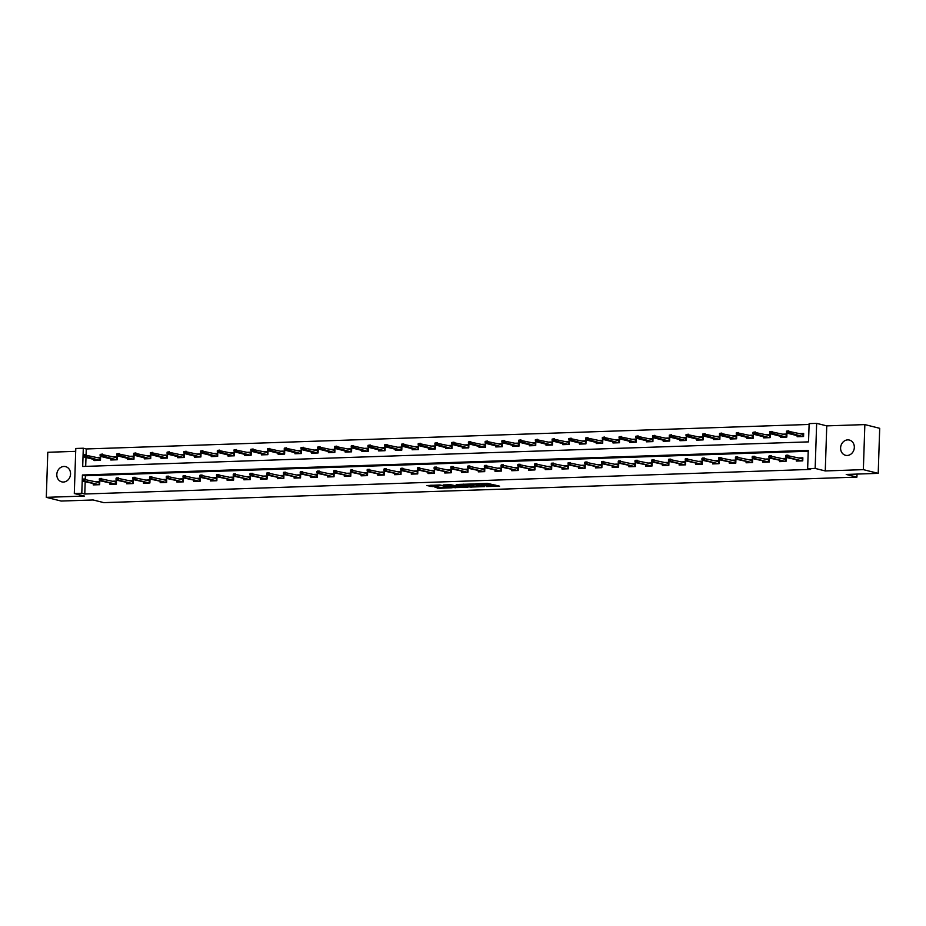 <?xml version="1.0" encoding="UTF-8"?>
<svg xmlns="http://www.w3.org/2000/svg" width="926" height="926" viewBox="0 0 926 926"><rect width="100%" height="100%" fill="white"/><g stroke="black" fill="none" stroke-linecap="round" stroke-linejoin="round"><path stroke-width="1.39" d="M486.625 486.567L499.589 486.162L487.296 483.349L475.675 483.8L483.615 484.24L484.969 484.703L481.207 485.212L489.912 485.814L486.625 486.567M63.419 482.041A7.859 6.806 -76 0 0 70.469 474.957A7.859 6.806 -76 0 0 65.584 466.623A7.859 6.806 -76 0 0 63.94 466.461A7.859 6.806 -76 0 0 56.891 473.533A7.859 6.806 -76 0 0 61.776 481.867A7.859 6.806 -76 0 0 63.419 482.041M847.209 455.476A7.859 6.806 -76 0 0 854.247 448.392A7.859 6.806 -76 0 0 849.373 440.058A7.859 6.806 -76 0 0 847.73 439.885A7.859 6.806 -76 0 0 840.681 446.969A7.859 6.806 -76 0 0 845.565 455.303A7.859 6.806 -76 0 0 847.209 455.476M434.977 487.273L439.086 488.291L452.131 487.77L439.85 484.958L426.955 485.56L432.141 486.567L438.079 486.277L435.764 485.56L441.806 485.571L449.122 487.493L434.977 487.273M81.801 493.269L74.3 493.523L75.793 448.473L83.305 448.219L82.692 466.484L808.537 441.876L809.139 423.61L816.651 423.356L815.158 468.417L807.646 468.672L808.248 450.406L82.414 475.003L81.801 493.269L84.775 494.009L810.62 469.413L807.646 468.672M878.207 473.36L863.356 469.644L864.849 424.594L879.7 428.31L878.207 473.36L846.225 474.448L856.92 477.11L103.828 502.644L93.132 499.971L61.151 501.047L46.3 497.343L84.393 496.047L74.3 493.523M864.849 424.594L826.756 425.879L825.263 470.94L863.356 469.644M825.263 470.94L815.158 468.417M470.2 487.076L484.738 486.578L474.239 483.962L459.562 484.379L470.2 487.076L470.246 485.861L473.927 485.895M467.896 487.319L453.821 487.632L443.184 484.935L450.754 484.761L456.645 485.93L460.801 485.699L456.217 484.518L457.687 484.472L467.896 487.018M75.689 451.344L47.793 452.282L46.3 497.343M856.92 477.11L857.025 474.077M808.224 451.251L85.377 475.744L85.273 479.089M85.18 481.833L84.775 494.009M796.348 460.014L796.314 461.079L802.749 460.859L802.854 457.814L799.092 457.942M779.611 460.581L779.576 461.646L786.012 461.426L786.116 458.382L782.343 458.509M762.874 461.148L762.839 462.213L769.274 461.993L769.379 458.949L765.605 459.076M746.125 461.715L746.09 462.78L752.537 462.56L752.63 459.516L748.868 459.643M729.387 462.282L729.352 463.347L735.788 463.127L735.892 460.083L732.13 460.21M712.65 462.85L712.615 463.914L719.051 463.695L719.155 460.65L715.381 460.778M695.912 463.417L695.877 464.482L702.313 464.262L702.417 461.217L698.644 461.345M679.163 463.984L679.128 465.049L685.576 464.829L685.668 461.785L681.906 461.912M662.426 464.551L662.391 465.616L668.827 465.396L668.931 462.352L665.169 462.479M645.688 465.118L645.653 466.183L652.089 465.963L652.193 462.919L648.42 463.046M628.951 465.685L628.916 466.75L635.352 466.53L635.456 463.486L631.682 463.613M612.213 466.253L612.167 467.317L618.614 467.098L618.707 464.053L614.945 464.181M595.464 466.82L595.43 467.885L601.865 467.665L601.969 464.62L598.208 464.748M578.727 467.399L578.692 468.452L585.128 468.232L585.232 465.188L581.459 465.315M561.989 467.966L561.955 469.019L568.39 468.799L568.495 465.755L564.721 465.882M545.252 468.533L545.217 469.586L551.653 469.366L551.746 466.322L547.984 466.449M528.503 469.1L528.468 470.153L534.915 469.933L535.008 466.889L531.246 467.017M511.765 469.667L511.731 470.721L518.166 470.501L518.271 467.456L514.497 467.584M495.028 470.234L494.993 471.288L501.429 471.068L501.533 468.024L497.76 468.151M478.291 470.802L478.256 471.855L484.692 471.635L484.796 468.591L481.022 468.718M461.542 471.369L461.507 472.422L467.954 472.202L468.047 469.158L464.285 469.285M444.804 471.936L444.769 472.989L451.205 472.769L451.309 469.725L447.547 469.852M428.067 472.503L428.032 473.556L434.468 473.336L434.572 470.292L430.798 470.42M411.329 473.07L411.294 474.124L417.73 473.904L417.834 470.859L414.061 470.987M394.58 473.637L394.545 474.691L400.993 474.471L401.085 471.427L397.323 471.565M377.843 474.205L377.808 475.258L384.244 475.038L384.348 471.994L380.586 472.133M361.105 474.772L361.071 475.825L367.506 475.617L367.61 472.573L363.837 472.7M344.368 475.339L344.333 476.392L350.769 476.184L350.873 473.14L347.1 473.267M327.619 475.906L327.584 476.959L334.031 476.751L334.124 473.707L330.362 473.834M310.881 476.473L310.847 477.527L317.282 477.318L317.386 474.274L313.625 474.401M294.144 477.04L294.109 478.094L300.545 477.885L300.649 474.841L296.876 474.969M277.406 477.608L277.372 478.661L283.807 478.453L283.912 475.408L280.138 475.536M260.657 478.175L260.623 479.228L267.07 479.02L267.163 475.976L263.401 476.103M243.92 478.742L243.885 479.795L250.321 479.587L250.425 476.543L246.663 476.67M227.183 479.309L227.148 480.374L233.584 480.154L233.688 477.11L229.914 477.237M210.445 479.876L210.41 480.941L216.846 480.721L216.95 477.677L213.177 477.804M193.696 480.444L193.661 481.508L200.109 481.288L200.201 478.244L196.439 478.372M176.959 481.011L176.924 482.076L183.36 481.856L183.464 478.811L179.702 478.939M160.221 481.578L160.186 482.643L166.622 482.423L166.726 479.379L162.953 479.506M143.484 482.145L143.449 483.21L149.885 482.99L149.989 479.946L146.215 480.073M126.746 482.712L126.7 483.777L133.147 483.557L133.24 480.513L129.478 480.64M109.997 483.279L109.962 484.344L116.398 484.124L116.502 481.08L112.74 481.207M93.26 483.847L93.225 484.911L99.661 484.692L99.765 481.647L95.991 481.775M809.116 424.455L86.268 448.96L86.083 454.735M85.991 457.479L85.69 466.38M797.159 435.66L797.124 436.725L803.56 436.505L803.664 433.461L799.89 433.588M780.421 436.227L780.387 437.292L786.822 437.072L786.926 434.028L783.153 434.155M763.672 436.794L763.637 437.859L770.085 437.639L770.177 434.595L766.415 434.722M746.935 437.361L746.9 438.426L753.336 438.206L753.44 435.162L749.678 435.289M730.197 437.929L730.163 438.993L736.598 438.774L736.702 435.729L732.929 435.857M713.46 438.496L713.425 439.561L719.861 439.341L719.965 436.296L716.192 436.424M696.722 439.063L696.676 440.128L703.123 439.908L703.216 436.864L699.454 436.991M679.973 439.63L679.939 440.695L686.374 440.475L686.479 437.431L682.717 437.558M663.236 440.197L663.201 441.262L669.637 441.042L669.741 437.998L665.968 438.125M646.498 440.764L646.464 441.829L652.899 441.609L653.004 438.565L649.23 438.692M629.761 441.332L629.726 442.397L636.162 442.177L636.255 439.132L632.493 439.26M613.012 441.899L612.977 442.964L619.425 442.744L619.517 439.7L615.755 439.827M596.275 442.466L596.24 443.531L602.676 443.311L602.78 440.267L599.006 440.394M579.537 443.045L579.502 444.098L585.938 443.878L586.042 440.834L582.269 440.961M562.8 443.612L562.765 444.665L569.201 444.445L569.305 441.401L565.531 441.528M546.051 444.179L546.016 445.232L552.463 445.012L552.556 441.968L548.794 442.096M529.313 444.746L529.278 445.8L535.714 445.58L535.818 442.535L532.056 442.663M512.576 445.313L512.541 446.367L518.977 446.147L519.081 443.103L515.307 443.23M495.838 445.881L495.804 446.934L502.239 446.714L502.343 443.67L498.57 443.797M479.089 446.448L479.055 447.501L485.502 447.281L485.594 444.237L481.833 444.364M462.352 447.015L462.317 448.068L468.753 447.848L468.857 444.804L465.095 444.931M445.614 447.582L445.58 448.635L452.015 448.415L452.12 445.371L448.346 445.499M428.877 448.149L428.842 449.203L435.278 448.983L435.382 445.938L431.609 446.066M412.128 448.716L412.093 449.77L418.54 449.55L418.633 446.506L414.871 446.633M395.39 449.284L395.356 450.337L401.791 450.117L401.896 447.073L398.134 447.212M378.653 449.851L378.618 450.904L385.054 450.684L385.158 447.64L381.385 447.779M361.916 450.418L361.881 451.471L368.316 451.263L368.421 448.219L364.647 448.346M345.166 450.985L345.132 452.038L351.579 451.83L351.672 448.786L347.91 448.913M328.429 451.552L328.394 452.606L334.83 452.397L334.934 449.353L331.172 449.48M311.692 452.12L311.657 453.173L318.093 452.964L318.197 449.92L314.423 450.048M294.954 452.687L294.919 453.74L301.355 453.532L301.459 450.487L297.686 450.615M278.205 453.254L278.17 454.307L284.618 454.099L284.71 451.055L280.948 451.182M261.468 453.821L261.433 454.874L267.869 454.666L267.973 451.622L264.211 451.749M244.73 454.388L244.696 455.442L251.131 455.233L251.235 452.189L247.462 452.316M227.993 454.955L227.958 456.02L234.394 455.8L234.498 452.756L230.724 452.883M211.255 455.523L211.209 456.587L217.656 456.368L217.749 453.323L213.987 453.451M194.506 456.09L194.472 457.155L200.907 456.935L201.011 453.89L197.25 454.018M177.769 456.657L177.734 457.722L184.17 457.502L184.274 454.458L180.501 454.585M161.031 457.224L160.997 458.289L167.432 458.069L167.537 455.025L163.763 455.152M144.294 457.791L144.259 458.856L150.695 458.636L150.799 455.592L147.026 455.719M127.545 458.358L127.51 459.423L133.957 459.203L134.05 456.159L130.288 456.286M110.807 458.926L110.773 459.99L117.208 459.771L117.313 456.726L113.551 456.854M94.07 459.493L94.035 460.558L100.471 460.338L100.575 457.294L96.802 457.421M86.268 448.96L83.305 448.219M826.756 425.879L816.651 423.356M85.377 475.744L82.414 475.003M490.386 486.057L490.433 484.83L489.912 485.814M484.993 484.009L489.947 484.599M484.969 484.703L484.993 483.43M490.41 485.34L495.734 485.155M463.451 484.159L470.246 485.861M482.296 486.601L473.406 484.171L468.753 484.483L475.536 486.3L482.296 486.601M457.548 486.451L455.499 486.52L455.465 487.736M447.073 484.715L455.499 486.52M459.435 486.926L465.465 486.937L460.998 486.011L456.842 486.243L459.435 486.926M430.729 485.27L435.776 485.224M801.546 434.005L803.652 433.935M786.498 431.157L786.452 432.373L787.528 432.338L787.575 431.122L786.498 431.157L788.79 430.81L788.709 433.009L786.787 433.067L800.84 436.586L802.761 436.516L803.432 433.935L803.351 436.516M787.528 432.338L802.784 436.528M787.575 431.122L802.842 434.329M786.787 433.067L786.452 432.373M802.842 458.289L802.541 460.87M785.688 455.511L785.653 456.726L786.718 456.692L786.047 455.233L787.98 455.164L787.91 457.363L801.962 460.87L802.634 458.289L800.735 458.358M786.764 455.476L802.032 458.683M786.718 456.692L787.91 457.363L785.977 457.421L801.962 460.87M785.653 456.726L785.977 457.421M784.808 434.572L786.903 434.502M769.761 431.724L769.714 432.94L770.791 432.905L770.826 431.69L769.761 431.724L772.053 431.377L771.971 433.576L770.038 433.634L784.09 437.153L786.024 437.084L786.695 434.502L786.614 437.084M770.791 432.905L786.047 437.095M770.826 431.69L786.093 434.896M770.038 433.634L769.714 432.94M768.071 435.139L770.166 435.07M753.012 432.292L752.977 433.507L754.053 433.472L754.088 432.257L753.012 432.292L755.303 431.944L755.234 434.144L753.301 434.201L767.353 437.72L769.286 437.651L769.957 435.07L769.865 437.651M754.053 433.472L769.309 437.662M754.088 432.257L769.356 435.463M753.301 434.201L752.977 433.507M786.093 458.856L785.804 461.437M768.95 456.078L768.904 457.294L769.981 457.259L769.309 455.8L771.242 455.731L771.161 457.93L785.213 461.437L785.885 458.856L783.998 458.926M770.027 456.043L785.294 459.25M769.981 457.259L771.161 457.93L769.24 457.988L785.236 461.449M768.904 457.294L769.24 457.988M769.356 459.423L769.066 462.005M752.213 456.645L752.167 457.861L753.243 457.826L752.572 456.368L754.493 456.298L754.424 458.497L768.476 462.005L769.147 459.423L767.26 459.493M753.278 456.611L768.545 459.817M753.243 457.826L754.424 458.497L752.491 458.555L768.499 462.016M752.167 457.861L752.491 458.555M751.322 435.706L753.428 435.637M736.274 432.859L736.239 434.074L737.304 434.039L737.351 432.824L736.274 432.859L738.566 432.511L738.497 434.711L736.564 434.769L750.616 438.287L752.549 438.218L753.22 435.637L753.127 438.218M737.304 434.039L752.56 438.23M737.351 432.824L752.618 436.03M736.564 434.769L736.239 434.074M734.584 436.273L736.691 436.204M719.537 433.426L719.49 434.641L720.567 434.607L720.613 433.391L719.537 433.426L721.829 433.079L721.759 435.278L719.826 435.336L733.878 438.855L735.8 438.785L736.471 436.204L736.39 438.785M720.567 434.607L735.823 438.797M720.613 433.391L735.881 436.597M719.826 435.336L719.49 434.641M717.847 436.84L719.942 436.771M702.799 433.993L702.753 435.208L703.829 435.174L703.864 433.958L702.799 433.993L705.091 433.646L705.01 435.845L703.077 435.903L717.129 439.422L719.062 439.352L719.733 436.771L719.652 439.352M703.829 435.174L719.085 439.364M703.864 433.958L719.132 437.165M703.077 435.903L702.753 435.208M752.618 459.99L752.317 462.572M735.464 457.212L735.429 458.428L736.506 458.393L735.823 456.935L737.756 456.865L737.686 459.065L751.738 462.572L752.41 459.99L750.523 460.06M736.54 457.178L751.808 460.384M736.506 458.393L737.686 459.065L735.753 459.122L751.738 462.572M735.429 458.428L735.753 459.122M735.881 460.558L735.58 463.139M718.726 457.78L718.692 458.995L719.757 458.96L719.085 457.502L721.018 457.432L720.949 459.632L735.001 463.139L735.672 460.558L733.774 460.627M719.803 457.745L735.07 460.951M719.757 458.96L720.949 459.632L719.016 459.69L735.012 463.15M718.692 458.995L719.016 459.69M719.143 461.125L718.842 463.706M701.989 458.347L701.943 459.562L703.019 459.527L702.348 458.069L704.281 458L704.2 460.199L718.252 463.706L718.923 461.125L717.037 461.194M703.065 458.312L718.333 461.518M703.019 459.527L704.2 460.199L702.278 460.257L718.275 463.718M701.943 459.562L702.278 460.257M702.394 461.692L702.105 464.273M685.252 458.914L685.205 460.129L686.282 460.095L685.61 458.636L687.543 458.567L687.462 460.766L701.514 464.273L702.186 461.692L700.299 461.761M686.316 458.879L701.584 462.086M686.282 460.095L687.462 460.766L685.529 460.824L701.538 464.285M685.205 460.129L685.529 460.824M685.657 462.259L685.356 464.84M668.503 459.481L668.468 460.697L669.544 460.662L668.861 459.203L670.794 459.134L670.725 461.333L684.777 464.84L685.448 462.259L683.562 462.329M669.579 459.446L684.846 462.653M669.544 460.662L670.725 461.333L668.792 461.391L684.777 464.84M668.468 460.697L668.792 461.391M668.919 462.826L668.618 465.408M651.765 460.048L651.73 461.264L652.795 461.229L652.124 459.771L654.057 459.701L653.987 461.9L668.04 465.408L668.711 462.826L666.813 462.896M652.842 460.014L668.109 463.22M652.795 461.229L653.987 461.9L652.054 461.958L668.04 465.408M651.73 461.264L652.054 461.958M652.182 463.394L651.881 465.975M635.028 460.616L634.981 461.831L636.058 461.796L635.386 460.338L637.32 460.268L637.25 462.468L651.291 465.975L651.962 463.394L650.075 463.463M636.104 460.581L651.372 463.787M636.058 461.796L637.25 462.468L635.317 462.525L651.314 465.986M634.981 461.831L635.317 462.525M635.433 463.961L635.143 466.542M618.29 461.183L618.244 462.398L619.32 462.363L618.649 460.905L620.582 460.835L620.501 463.035L634.553 466.542L635.224 463.961L633.338 464.03M619.355 461.148L634.623 464.354M619.32 462.363L620.501 463.035L618.568 463.093L634.576 466.565M618.244 462.398L618.568 463.093M618.695 464.528L618.406 467.109M601.541 461.75L601.506 462.965L602.583 462.931L601.9 461.472L603.833 461.403L603.764 463.602L617.816 467.109L618.487 464.528L616.6 464.597M602.618 461.715L617.885 464.921M602.583 462.931L603.764 463.602L601.831 463.66L617.816 467.109M601.506 462.965L601.831 463.66M601.958 465.095L601.657 467.676M584.804 462.317L584.769 463.532L585.834 463.498L585.163 462.039L587.096 461.97L587.026 464.169L601.078 467.676L601.75 465.095L599.851 465.165M585.88 462.282L601.148 465.489M585.834 463.498L587.026 464.169L585.093 464.227L601.078 467.676M584.769 463.532L585.093 464.227M585.22 465.662L584.919 468.243M568.066 462.884L568.02 464.1L569.096 464.065L568.425 462.606L570.358 462.537L570.289 464.736L584.329 468.243L585 465.662L583.114 465.732M569.143 462.85L584.41 466.056M569.096 464.065L570.289 464.736L568.356 464.806L584.352 468.267M568.02 464.1L568.356 464.806M568.471 466.229L568.182 468.811M551.329 463.451L551.283 464.678L552.359 464.632L551.688 463.174L553.621 463.116L553.54 465.303L567.592 468.811L568.263 466.229L566.376 466.299M552.394 463.417L567.673 466.623M552.359 464.632L553.54 465.303L551.607 465.373L567.615 468.834M551.283 464.678L551.607 465.373M551.734 466.797L551.445 469.378M534.58 464.019L534.545 465.246L535.622 465.199L534.939 463.741L536.872 463.683L536.802 465.871L550.854 469.378L551.526 466.797L549.639 466.866M535.656 463.984L550.924 467.19M535.622 465.199L536.802 465.871L534.869 465.94L550.877 469.401M534.545 465.246L534.869 465.94M534.996 467.364L534.696 469.945M517.842 464.586L517.808 465.813L518.873 465.766L518.201 464.308L520.134 464.25L520.065 466.438L534.117 469.945L534.788 467.364L532.89 467.433M518.919 464.551L534.186 467.757M518.873 465.766L520.065 466.438L518.132 466.507L534.117 469.945M517.808 465.813L518.132 466.507M518.259 467.931L517.958 470.512M501.105 465.153L501.059 466.38L502.135 466.334L501.464 464.875L503.397 464.817L503.327 467.005L517.379 470.512L518.039 467.943L516.152 468M502.181 465.118L517.449 468.325M502.135 466.334L503.327 467.005L501.394 467.074L517.379 470.512M501.059 466.38L501.394 467.074M501.51 468.498L501.221 471.079M484.367 465.72L484.321 466.947L485.398 466.901L484.726 465.442L486.659 465.384L486.578 467.572L500.63 471.079L501.302 468.51L499.415 468.568M485.432 465.685L500.711 468.892M485.398 466.901L486.578 467.572L484.645 467.642L500.653 471.102M484.321 466.947L484.645 467.642M484.773 469.065L484.483 471.647M467.618 466.287L467.584 467.514L468.66 467.468L467.989 466.01L469.91 465.952L469.841 468.139L483.893 471.647L484.564 469.077L482.678 469.135M468.695 466.253L483.962 469.459M468.66 467.468L469.841 468.139L467.908 468.209L483.916 471.67M467.584 467.514L467.908 468.209M468.035 469.632L467.734 472.214M450.881 466.854L450.846 468.081L451.911 468.035L451.24 466.577L453.173 466.519L453.103 468.706L467.155 472.214L467.827 469.644L465.928 469.702M451.957 466.82L467.225 470.026M451.911 468.035L453.103 468.706L451.17 468.776L467.167 472.237M450.846 468.081L451.17 468.776M451.298 470.2L450.997 472.781M434.144 467.422L434.109 468.649L435.174 468.602L434.502 467.144L436.435 467.086L436.366 469.274L450.418 472.781L451.078 470.211L449.191 470.269M435.22 467.387L450.487 470.593M435.174 468.602L436.366 469.274L434.433 469.343L450.418 472.781M434.109 468.649L434.433 469.343M701.109 437.408L703.204 437.338M686.05 434.56L686.016 435.776L687.092 435.741L687.127 434.525L686.05 434.56L688.342 434.213L688.273 436.412L686.34 436.47L700.392 439.989L702.325 439.919L702.996 437.338L702.915 439.919M687.092 435.741L702.348 439.931M687.127 434.525L702.394 437.732M686.34 436.47L686.016 435.776M684.36 437.975L686.467 437.905M669.313 435.127L669.278 436.343L670.343 436.308L670.389 435.093L669.313 435.127L671.605 434.78L671.535 436.979L669.602 437.037L683.654 440.556L685.587 440.487L686.259 437.905L686.166 440.487M670.343 436.308L685.599 440.498M670.389 435.093L685.657 438.299M669.602 437.037L669.278 436.343M667.623 438.542L669.73 438.473M652.575 435.695L652.529 436.91L653.606 436.875L653.652 435.66L652.575 435.695L654.867 435.347L654.798 437.547L652.865 437.604L666.917 441.123L668.838 441.054L669.51 438.473L669.429 441.054M653.606 436.875L668.861 441.065M653.652 435.66L668.919 438.866M652.865 437.604L652.529 436.91M650.885 439.109L652.98 439.04M635.838 436.262L635.792 437.477L636.868 437.442L636.903 436.227L635.838 436.262L638.13 435.915L638.049 438.114L636.116 438.172L650.168 441.69L652.101 441.621L652.772 439.04L652.691 441.621M636.868 437.442L652.124 441.633M636.903 436.227L652.182 439.433M636.116 438.172L635.792 437.477M634.148 439.676L636.243 439.607M619.089 436.829L619.054 438.044L620.131 438.01L620.165 436.794L619.089 436.829L621.381 436.482L621.311 438.681L619.378 438.739L633.43 442.258L635.363 442.188L636.035 439.607L635.954 442.188M620.131 438.01L635.386 442.2M620.165 436.794L635.433 440M619.378 438.739L619.054 438.044M617.399 440.244L619.506 440.174M602.351 437.396L602.317 438.611L603.382 438.577L603.428 437.361L602.351 437.396L604.643 437.049L604.574 439.248L602.641 439.306L616.693 442.825L618.626 442.755L619.297 440.174L619.205 442.755M603.382 438.577L618.637 442.778M603.428 437.361L618.695 440.568M602.641 439.306L602.317 438.611M600.661 440.811L602.768 440.741M585.614 437.963L585.568 439.179L586.644 439.144L586.69 437.929L585.614 437.963L587.906 437.616L587.836 439.815L585.903 439.873L599.955 443.392L601.888 443.322L602.548 440.741L602.467 443.322M586.644 439.144L601.9 443.346M586.69 437.929L601.958 441.135M585.903 439.873L585.568 439.179M583.924 441.378L586.019 441.308M568.877 438.53L568.83 439.746L569.907 439.711L569.941 438.496L568.877 438.53L571.168 438.183L571.087 440.382L569.154 440.452L583.206 443.959L585.139 443.89L585.811 441.308L585.73 443.89M569.907 439.711L585.163 443.913M569.941 438.496L585.22 441.702M569.154 440.452L568.83 439.746M567.187 441.945L569.282 441.876M552.127 439.098L552.093 440.325L553.169 440.278L553.204 439.063L552.127 439.098L554.419 438.762L554.35 440.95L552.417 441.019L566.469 444.526L568.402 444.457L569.073 441.876L568.992 444.457M553.169 440.278L568.425 444.48M553.204 439.063L568.471 442.269M552.417 441.019L552.093 440.325M550.438 442.512L552.544 442.443M535.39 439.665L535.355 440.892L536.42 440.845L536.467 439.63L535.39 439.665L537.682 439.329L537.612 441.517L535.679 441.586L549.731 445.093L551.664 445.024L552.336 442.443L552.243 445.024M536.42 440.845L551.676 445.047M536.467 439.63L551.734 442.836M535.679 441.586L535.355 440.892M533.7 443.079L535.807 443.01M518.653 440.232L518.618 441.459L519.683 441.413L519.729 440.197L518.653 440.232L520.944 439.896L520.875 442.084L518.942 442.153L532.994 445.661L534.927 445.591L535.587 443.01L535.506 445.591M519.683 441.413L534.939 445.614M519.729 440.197L534.996 443.404M518.942 442.153L518.618 441.459M516.963 443.647L519.058 443.577M501.915 440.799L501.869 442.026L502.945 441.98L502.98 440.764L501.915 440.799L504.207 440.463L504.126 442.651L502.205 442.721L516.245 446.228L518.178 446.158L518.849 443.589L518.768 446.158M502.945 441.98L518.201 446.182M502.98 440.764L518.259 443.971M502.205 442.721L501.869 442.026M500.225 444.214L502.32 444.144M485.178 441.366L485.131 442.593L486.208 442.547L486.243 441.332L485.178 441.366L487.458 441.031L487.389 443.218L485.455 443.288L499.508 446.795L501.441 446.726L502.112 444.156L502.031 446.726M486.208 442.547L501.464 446.749M486.243 441.332L501.51 444.538M485.455 443.288L485.131 442.593M483.488 444.781L485.583 444.712M468.429 441.933L468.394 443.16L469.47 443.114L469.505 441.899L468.429 441.933L470.721 441.598L470.651 443.785L468.718 443.855L482.77 447.362L484.703 447.293L485.374 444.723L485.282 447.293M469.47 443.114L484.715 447.316M469.505 441.899L484.773 445.105M468.718 443.855L468.394 443.16M466.739 445.348L468.845 445.279M451.691 442.501L451.656 443.728L452.721 443.681L452.768 442.466L451.691 442.501L453.983 442.165L453.914 444.353L451.981 444.422L466.033 447.929L467.966 447.86L468.637 445.29L468.544 447.86M452.721 443.681L467.977 447.883M452.768 442.466L468.035 445.672M451.981 444.422L451.656 443.728M450.001 445.915L452.096 445.846M434.954 443.068L434.907 444.295L435.984 444.248L436.03 443.033L434.954 443.068L437.246 442.732L437.165 444.92L435.243 444.989L449.284 448.497L451.217 448.427L451.888 445.857L451.807 448.427M435.984 444.248L451.24 448.45M436.03 443.033L451.298 446.239M435.243 444.989L434.907 444.295M433.264 446.482L435.359 446.413M418.216 443.635L418.17 444.862L419.246 444.827L419.281 443.6L418.216 443.635L420.497 443.299L420.427 445.487L418.494 445.556L432.546 449.064L434.479 448.994L435.151 446.425L435.07 448.994M419.246 444.827L434.502 449.017M419.281 443.6L434.549 446.807M418.494 445.556L418.17 444.862M416.526 447.05L418.621 446.98M401.467 444.202L401.433 445.429L402.509 445.394L402.544 444.167L401.467 444.202L403.759 443.867L403.69 446.054L401.757 446.124L415.809 449.631L417.742 449.561L418.413 446.992L418.32 449.561M402.509 445.394L417.765 449.585M402.544 444.167L417.811 447.374M401.757 446.124L401.433 445.429M399.777 447.617L401.884 447.547M384.73 444.769L384.695 445.996L385.76 445.962L385.806 444.735L384.73 444.769L387.022 444.434L386.952 446.621L385.019 446.691L399.071 450.198L401.004 450.129L401.676 447.559L401.583 450.129M385.76 445.962L401.016 450.152M385.806 444.735L401.074 447.941M385.019 446.691L384.695 445.996M383.04 448.184L385.147 448.115M367.992 445.348L367.946 446.563L369.023 446.529L369.069 445.302L367.992 445.348L370.284 445.001L370.203 447.189L368.282 447.258L382.334 450.765L384.255 450.696L384.927 448.126L384.846 450.696M369.023 446.529L384.278 450.719M369.069 445.302L384.336 448.508M368.282 447.258L367.946 446.563M366.302 448.751L368.398 448.682M351.255 445.915L351.209 447.131L352.285 447.096L352.32 445.869L351.255 445.915L353.547 445.568L353.466 447.756L351.533 447.825L365.585 451.332L367.518 451.263L368.189 448.693L368.108 451.263M352.285 447.096L367.541 451.286M352.32 445.869L367.587 449.075M351.533 447.825L351.209 447.131M349.565 449.318L351.66 449.249M334.506 446.482L334.471 447.698L335.548 447.663L335.582 446.436L334.506 446.482L336.798 446.135L336.728 448.323L334.795 448.392L348.847 451.9L350.78 451.83L351.452 449.26L351.359 451.83M335.548 447.663L350.804 451.853M335.582 446.436L350.85 449.642M334.795 448.392L334.471 447.698M332.816 449.886L334.923 449.816M317.768 447.05L317.734 448.265L318.799 448.23L318.845 447.003L317.768 447.05L320.06 446.702L319.991 448.89L318.058 448.96L332.11 452.467L334.043 452.397L334.714 449.828L334.622 452.397M318.799 448.23L334.055 452.42M318.845 447.003L334.112 450.21M318.058 448.96L317.734 448.265M316.079 450.453L318.185 450.383M301.031 447.617L300.985 448.832L302.061 448.797L302.108 447.571L301.031 447.617L303.323 447.27L303.253 449.457L301.32 449.527L315.372 453.034L317.294 452.976L317.965 450.395L317.884 452.964M302.061 448.797L317.317 452.988M302.108 447.571L317.375 450.777M301.32 449.527L300.985 448.832M299.341 451.02L301.436 450.95M284.294 448.184L284.247 449.399L285.324 449.365L285.358 448.138L284.294 448.184L286.585 447.837L286.504 450.024L284.571 450.094L298.623 453.601L300.556 453.543L301.228 450.962L301.147 453.532M285.324 449.365L300.58 453.555M285.358 448.138L300.626 451.344M284.571 450.094L284.247 449.399M282.604 451.587L284.699 451.518M267.545 448.751L267.51 449.967L268.586 449.932L268.621 448.705L267.545 448.751L269.836 448.404L269.767 450.592L267.834 450.661L281.886 454.168L283.819 454.11L284.49 451.529L284.409 454.099M268.586 449.932L283.842 454.122M268.621 448.705L283.888 451.911M267.834 450.661L267.51 449.967M265.855 452.154L267.961 452.085M250.807 449.318L250.772 450.534L251.837 450.499L251.884 449.272L250.807 449.318L253.099 448.971L253.029 451.159L251.096 451.228L265.149 454.735L267.082 454.678L267.753 452.096L267.66 454.666M251.837 450.499L267.093 454.689M251.884 449.272L267.151 452.478M251.096 451.228L250.772 450.534M249.117 452.721L251.224 452.652M234.07 449.886L234.023 451.101L235.1 451.066L235.146 449.851L234.07 449.886L236.361 449.538L236.292 451.726L234.359 451.795L248.411 455.303L250.333 455.245L251.004 452.664L250.923 455.233M235.1 451.066L250.356 455.256M235.146 449.851L250.414 453.045M234.359 451.795L234.023 451.101M232.38 453.289L234.475 453.219M217.332 450.453L217.286 451.668L218.362 451.633L218.397 450.418L217.332 450.453L219.624 450.105L219.543 452.293L217.61 452.363L231.662 455.87L233.595 455.812L234.266 453.231L234.185 455.8M218.362 451.633L233.618 455.824M218.397 450.418L233.676 453.613M217.61 452.363L217.286 451.668M215.642 453.856L217.737 453.786M200.583 451.02L200.548 452.235L201.625 452.201L201.66 450.985L200.583 451.02L202.875 450.673L202.806 452.86L200.873 452.93L214.925 456.437L216.858 456.379L217.529 453.798L217.448 456.368M201.625 452.201L216.881 456.391M201.66 450.985L216.927 454.18M200.873 452.93L200.548 452.235M198.893 454.423L201 454.353M183.846 451.587L183.811 452.802L184.876 452.768L184.922 451.552L183.846 451.587L186.138 451.24L186.068 453.427L184.135 453.497L198.187 457.004L200.12 456.946L200.792 454.365L200.699 456.935M184.876 452.768L200.132 456.958M184.922 451.552L200.19 454.747M184.135 453.497L183.811 452.802M182.156 454.99L184.262 454.921M167.108 452.154L167.062 453.37L168.138 453.335L168.185 452.12L167.108 452.154L169.4 451.807L169.331 453.995L167.398 454.064L181.45 457.571L183.383 457.513L184.042 454.932L183.961 457.502M168.138 453.335L183.394 457.525M168.185 452.12L183.452 455.314M167.398 454.064L167.062 453.37M434.549 470.767L434.259 473.348M417.406 467.989L417.36 469.216L418.436 469.181L417.765 467.711L419.698 467.653L419.617 469.841L433.669 473.348L434.34 470.778L432.454 470.836M418.471 467.954L433.75 471.16M418.436 469.181L419.617 469.841L417.695 469.91L433.692 473.371M417.36 469.216L417.695 469.91M417.811 471.334L417.522 473.915M400.669 468.556L400.622 469.783L401.699 469.748L401.027 468.278L402.949 468.22L402.879 470.408L416.931 473.915L417.603 471.346L415.716 471.403M401.734 468.521L417.001 471.728M401.699 469.748L402.879 470.408L400.946 470.477L416.931 473.915M400.622 469.783L400.946 470.477M401.074 471.901L400.773 474.482M383.92 469.123L383.885 470.35L384.961 470.315L384.278 468.845L386.211 468.787L386.142 470.975L400.194 474.482L400.865 471.913L398.979 471.971M384.996 469.088L400.264 472.295M384.961 470.315L386.142 470.975L384.209 471.045L400.206 474.506M383.885 470.35L384.209 471.045M384.336 472.468L384.035 475.05M367.182 469.702L367.147 470.917L368.212 470.883L367.541 469.413L369.474 469.355L369.405 471.542L383.457 475.05L384.128 472.48L382.23 472.538M368.259 469.656L383.526 472.862M368.212 470.883L369.405 471.542L367.472 471.612L383.468 475.073M367.147 470.917L367.472 471.612M367.587 473.036L367.298 475.617M350.445 470.269L350.398 471.484L351.475 471.45L350.804 469.98L352.737 469.922L352.656 472.11L366.708 475.617L367.379 473.047L365.492 473.105M351.521 470.223L366.789 473.429M351.475 471.45L352.656 472.11L350.734 472.179L366.731 475.64M350.398 471.484L350.734 472.179M350.85 473.603L350.56 476.184M333.707 470.836L333.661 472.052L334.737 472.017L334.066 470.547L335.988 470.489L335.918 472.677L349.97 476.184L350.641 473.614L348.755 473.672M334.772 470.79L350.04 473.996M334.737 472.017L335.918 472.677L333.985 472.746L349.97 476.184M333.661 472.052L333.985 472.746M334.112 474.17L333.811 476.751M316.958 471.403L316.923 472.619L318 472.584L317.317 471.114L319.25 471.056L319.181 473.244L333.233 476.763L333.904 474.181L332.017 474.239M318.035 471.357L333.302 474.563M318 472.584L319.181 473.244L317.248 473.313L333.233 476.763M316.923 472.619L317.248 473.313M317.375 474.737L317.074 477.318M300.221 471.971L300.186 473.186L301.251 473.151L300.58 471.681L302.513 471.623L302.443 473.811L316.495 477.33L317.167 474.749L315.268 474.806M301.297 471.924L316.565 475.131M301.251 473.151L302.443 473.811L300.51 473.88L316.495 477.33M300.186 473.186L300.51 473.88M300.637 475.304L300.337 477.885M283.483 472.538L283.437 473.753L284.514 473.718L283.842 472.248L285.775 472.191L285.694 474.378L299.746 477.897L300.418 475.316L298.531 475.374M284.56 472.491L299.827 475.698M284.514 473.718L285.694 474.378L283.773 474.448L299.769 477.909M283.437 473.753L283.773 474.448M283.888 475.871L283.599 478.453M266.746 473.105L266.7 474.32L267.776 474.286L267.105 472.816L269.038 472.758L268.957 474.945L283.009 478.464L283.68 475.883L281.793 475.941M267.811 473.059L283.078 476.265M267.776 474.286L268.957 474.945L267.024 475.015L283.009 478.464M266.7 474.32L267.024 475.015M267.151 476.439L266.85 479.02M249.997 473.672L249.962 474.888L251.039 474.853L250.356 473.383L252.289 473.325L252.219 475.513L266.271 479.031L266.943 476.45L265.056 476.508M251.073 473.626L266.341 476.832M251.039 474.853L252.219 475.513L250.286 475.582L266.271 479.031M249.962 474.888L250.286 475.582M250.414 477.006L250.113 479.587M233.259 474.239L233.225 475.455L234.29 475.42L233.618 473.962L235.551 473.892L235.482 476.08L249.534 479.599L250.205 477.017L248.307 477.075M234.336 474.205L249.603 477.399M234.29 475.42L235.482 476.08L233.549 476.149L249.534 479.599M233.225 475.455L233.549 476.149M233.676 477.573L233.375 480.154M216.522 474.806L216.476 476.022L217.552 475.987L216.881 474.529L218.814 474.459L218.744 476.647L232.785 480.166L233.456 477.584L231.569 477.642M217.598 474.772L232.866 477.966M217.552 475.987L218.744 476.647L216.811 476.716L232.808 480.177M216.476 476.022L216.811 476.716M216.927 478.14L216.638 480.721M199.784 475.374L199.738 476.589L200.815 476.554L200.143 475.096L202.076 475.026L201.995 477.214L216.047 480.733L216.719 478.152L214.832 478.21M200.849 475.339L216.117 478.534M200.815 476.554L201.995 477.214L200.062 477.284L216.071 480.744M199.738 476.589L200.062 477.284M200.19 478.707L199.9 481.288M183.035 475.941L183.001 477.156L184.077 477.121L183.394 475.663L185.327 475.594L185.258 477.781L199.31 481.3L199.981 478.719L198.095 478.777M184.112 475.906L199.379 479.101M184.077 477.121L185.258 477.781L183.325 477.851L199.31 481.3M183.001 477.156L183.325 477.851M183.452 479.274L183.151 481.856M166.298 476.508L166.263 477.723L167.328 477.689L166.657 476.23L168.59 476.161L168.52 478.348L182.572 481.867L183.244 479.286L181.346 479.344M167.374 476.473L182.642 479.668M167.328 477.689L168.52 478.348L166.587 478.418L182.572 481.867M166.263 477.723L166.587 478.418M165.418 455.557L167.513 455.488M150.371 452.721L150.325 453.937L151.401 453.902L151.436 452.687L150.371 452.721L152.663 452.374L152.582 454.562L150.649 454.631L164.701 458.139L166.634 458.081L167.305 455.499L167.224 458.069M151.401 453.902L166.657 458.092M151.436 452.687L166.715 455.881M150.649 454.631L150.325 453.937M166.715 479.842L166.414 482.423M149.561 477.075L149.514 478.291L150.591 478.256L149.919 476.797L151.852 476.728L151.783 478.916L165.823 482.434L166.495 479.853L164.608 479.911M150.637 477.04L165.904 480.235M150.591 478.256L151.783 478.916L149.85 478.985L165.847 482.446M149.514 478.291L149.85 478.985M148.681 456.124L150.776 456.055M133.622 453.289L133.587 454.504L134.664 454.469L134.698 453.254L133.622 453.289L135.914 452.941L135.844 455.129L133.911 455.198L147.963 458.706L149.896 458.648L150.568 456.067L150.487 458.636M134.664 454.469L149.919 458.659M134.698 453.254L149.966 456.449M133.911 455.198L133.587 454.504M149.966 480.409L149.676 482.99M132.823 477.642L132.777 478.858L133.853 478.823L133.182 477.365L135.115 477.295L135.034 479.483L149.086 483.002L149.757 480.42L147.871 480.478M133.888 477.608L149.167 480.802M133.853 478.823L135.034 479.483L133.101 479.552L149.086 483.002M132.777 478.858L133.101 479.552M131.932 456.692L134.038 456.622M116.884 453.856L116.85 455.071L117.915 455.036L117.961 453.821L116.884 453.856L119.176 453.509L119.107 455.696L117.174 455.766L131.226 459.273L133.159 459.215L133.83 456.634L133.738 459.203M117.915 455.036L133.17 459.227M117.961 453.821L133.228 457.016M117.174 455.766L116.85 455.071M133.228 480.976L132.939 483.557M116.074 478.21L116.039 479.425L117.116 479.39L116.433 477.932L118.366 477.862L118.296 480.05L132.349 483.569L133.02 480.988L131.133 481.045M117.151 478.175L132.418 481.37M117.116 479.39L118.296 480.05L116.363 480.119L132.372 483.58M116.039 479.425L116.363 480.119M115.194 457.259L117.301 457.189M100.147 454.423L100.112 455.638L101.177 455.604L101.223 454.388L100.147 454.423L102.439 454.076L102.369 456.263L100.436 456.333L114.488 459.84L116.421 459.782L117.081 457.201L117 459.771M101.177 455.604L116.433 459.794M101.223 454.388L116.491 457.583M100.436 456.333L100.112 455.638M116.491 481.543L116.19 484.124M99.337 478.777L99.302 479.992L100.367 479.957L99.695 478.499L101.628 478.429L101.559 480.617L115.611 484.136L116.282 481.555L114.384 481.613M100.413 478.742L115.681 481.937M100.367 479.957L101.559 480.617L99.626 480.687L115.611 484.136M99.302 479.992L99.626 480.687M98.457 457.826L100.552 457.757M83.409 454.99L83.363 456.205L84.44 456.171L84.474 454.955L83.409 454.99L85.701 454.643L85.62 456.831L83.699 456.9L97.739 460.407L99.672 460.349L100.344 457.768L100.263 460.338M84.44 456.171L99.695 460.361M84.474 454.955L99.753 458.15M83.699 456.9L83.363 456.205M99.753 482.11L99.452 484.692M82.599 479.344L82.553 480.559L83.629 480.525L82.958 479.066L84.891 478.997L84.822 481.184L98.874 484.703L99.533 482.122L97.647 482.18M83.676 479.309L98.943 482.504M83.629 480.525L84.822 481.184L82.889 481.254L98.885 484.715M82.553 480.559L82.889 481.254M489.078 484.379L489.032 485.594M484.518 483.441L484.483 484.46M483.638 483.476L483.615 484.24M471.878 485.965L471.843 487.18M453.867 486.416L453.821 487.632M461.021 485.305L460.998 486.011M432.187 485.34L432.141 486.567M430.544 485.27L430.509 486.451M439.121 487.122L439.086 488.291M437.477 487.18L437.442 488.187"/></g></svg>
